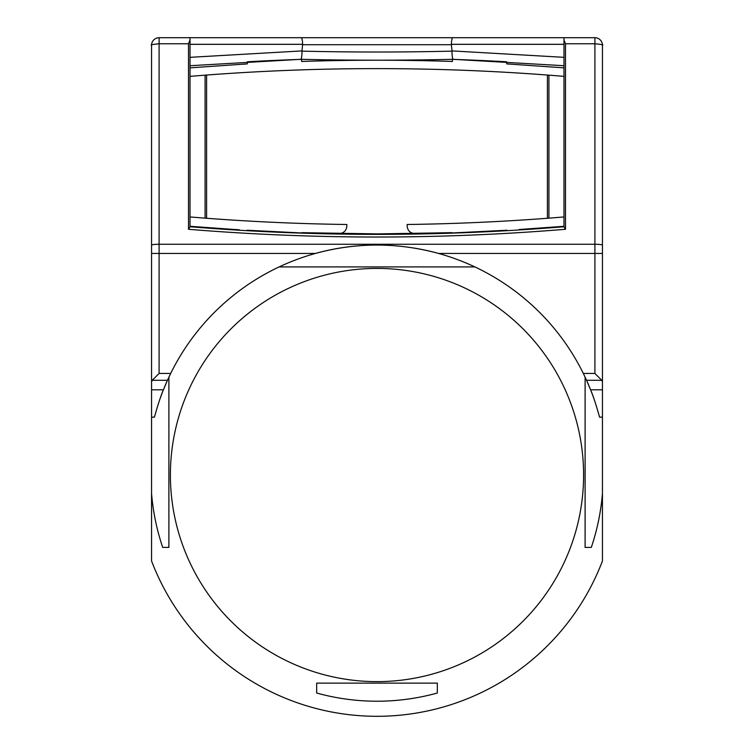 <?xml version="1.0" encoding="UTF-8"?>
<svg xmlns="http://www.w3.org/2000/svg" width="754" height="754" viewBox="0 0 754 754"><rect width="100%" height="100%" fill="white"/><g stroke="black" fill="none" stroke-linecap="round" stroke-linejoin="round"><path stroke-width="1.13" d="M316.68 683.124L437.32 683.124L437.32 693.03A226.2 226.2 0 0 1 316.68 693.03L316.68 683.124M159.311 400.874A229.97 229.97 0 0 1 163.401 389.809L167.454 380.27A229.97 229.97 0 0 1 168.896 377.151L168.896 547.404L162.694 547.404A226.2 226.2 0 0 1 151.554 493.474L151.554 560.985A241.28 241.28 0 0 0 602.446 560.985L602.446 493.474A226.2 226.2 0 0 1 591.306 547.404L585.104 547.404L585.104 377.151A229.97 229.97 0 0 1 586.546 380.27L590.599 389.809A229.97 229.97 0 0 1 594.689 400.874M413.993 248.047A229.97 229.97 0 0 1 585.104 377.151M168.896 377.151A229.97 229.97 0 0 1 373.758 245.069M570.505 547.404A206.596 206.596 0 0 1 183.495 547.404A206.596 206.596 0 0 1 476.047 293.711A206.596 206.596 0 0 1 570.505 547.404M279.131 266.916L474.869 266.916M151.554 493.474L151.554 389.809L163.401 389.809A229.97 229.97 0 0 1 167.454 380.28M163.401 389.809C160.875 395.643 157.888 404.757 154.429 417.151L151.554 417.151M602.446 493.474L602.446 45.24C603.916 44.854 601.4 44.373 594.906 43.779L565.5 43.779L565.5 229.282L563.992 226.992L563.992 37.7L452.73 37.7C451.995 37.983 451.542 40.188 451.382 44.326L452.014 51.14C402.005 52.309 351.995 52.309 301.986 51.14L302.618 44.326L190.008 44.326L190.008 39.99L190.008 226.747C314.672 236.916 439.328 236.916 563.992 226.747M586.546 380.28A229.97 229.97 0 0 1 590.599 389.809C593.125 395.643 596.112 404.757 599.571 417.151L602.446 417.151M563.992 67.851L506.688 63.892L506.688 61.79A2262 2234.149 -0 0 0 452.4 59.359L452.4 61.46C402.136 59.802 351.864 59.802 301.6 61.46L301.6 59.359A2262 2234.149 -0 0 0 247.312 61.79L247.312 63.892L190.008 67.851L190.008 65.721L300.874 59.312C301.628 58.35 302.005 55.626 301.996 51.14M190.008 216.954L190.008 76.352L205.088 75.155L205.088 218.151L190.008 216.954M548.912 75.155L547.404 75.042L547.404 218.264L548.912 218.151L548.912 75.155L563.992 76.352M548.912 218.151L563.992 216.954M506.952 230.234L452.409 232.958L377.547 233.9L452.117 232.675M247.048 230.234L301.591 232.958L339.177 233.589C343.833 233.184 346.388 230.667 346.84 226.049L346.84 224.494C300.026 223.863 253.278 221.789 206.596 218.264L205.088 218.151M519.176 229.508A2262 2262 0 0 0 519.317 229.499L563.992 226.294M414.823 233.589C410.167 233.184 407.612 230.667 407.16 226.049L407.16 224.494C453.974 223.863 500.722 221.789 547.404 218.264M301.883 232.675L377.547 233.9M339.177 233.589L377 233.9M239.216 229.772A2262 2262 0 0 1 234.362 229.48L190.008 226.285M452.73 37.7L301.27 37.7C302.005 37.983 302.458 40.188 302.618 44.326M302.599 44.712L451.401 44.712M301.27 37.7L190.008 37.7L190.008 39.99L188.5 43.779L188.5 229.282L190.008 226.992M451.995 50.904L563.992 57.332L563.992 65.721L453.126 59.312C402.372 60.49 351.628 60.49 300.874 59.312M302.005 50.904L190.008 57.332L190.008 44.326M190.008 63.393L190.008 65.721M453.126 59.312C452.372 58.35 451.995 55.626 452.004 51.14M205.088 75.155L206.596 75.042L206.596 218.264M547.404 75.042C433.804 66.475 320.196 66.475 206.596 75.042M563.992 39.99L565.5 43.779M190.008 37.7L159.094 37.7A7.54 7.54 0 0 0 151.554 45.221L151.554 253.448L315.417 253.448C356.463 242.26 397.518 242.26 438.583 253.448L602.446 253.448M152.261 380.27L167.454 380.27L170.677 373.437L159.094 373.437L152.261 380.27L151.554 381.76L151.554 253.448M151.554 389.809L151.554 381.76M151.554 45.221L151.554 45.221C150.084 44.854 152.6 44.373 159.094 43.779L188.5 43.779M586.546 380.27L583.323 373.437L594.906 373.437L601.739 380.27L586.546 380.27M602.446 381.76L601.739 380.27M563.992 37.7L594.906 37.7A7.54 7.54 0 0 1 602.446 45.221L602.446 45.221M590.599 389.809L602.446 389.809M563.992 44.326L451.382 44.326M188.5 229.282C314.164 239.602 439.836 239.602 565.5 229.282M151.554 245.182A7.54 0.914 0 0 1 159.094 244.258L159.094 373.437M159.094 37.7L159.094 244.258L594.906 244.258L594.906 373.437M594.906 37.7L594.906 244.258A7.54 0.914 0 0 1 602.446 245.182L602.446 245.182"/></g></svg>

